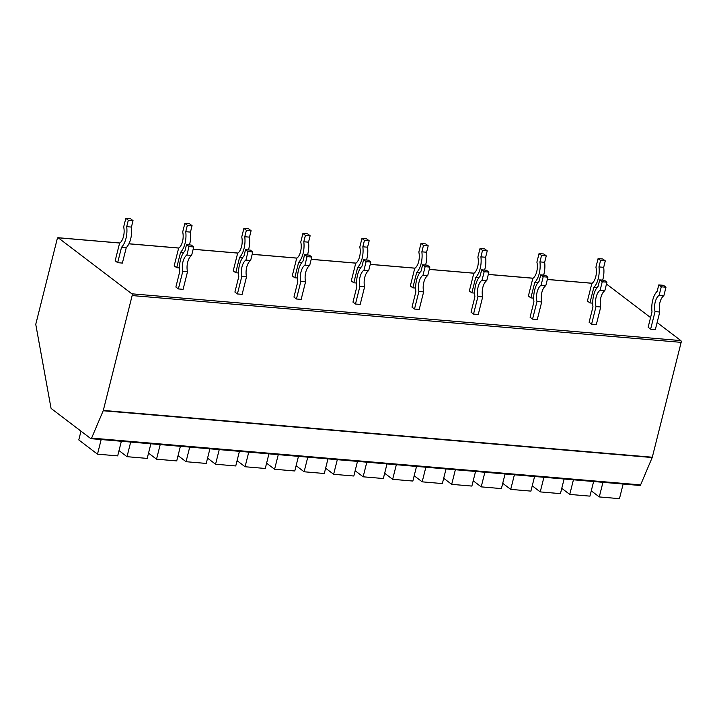 <?xml version="1.0" encoding="UTF-8"?>
<svg xmlns="http://www.w3.org/2000/svg" width="717" height="717" viewBox="0 0 717 717"><rect width="100%" height="100%" fill="white"/><g stroke="black" fill="none" stroke-linecap="round" stroke-linejoin="round"><path stroke-width="1.08" d="M639.958 485.472L90.96 438.679A1.371 0.699 -85.1 0 1 90.754 438.589L51.301 408.582A1.371 0.699 -85.1 0 1 50.961 407.892L35.85 324.864A1.371 0.699 -85.1 0 1 35.895 323.788L57.288 238.609A1.371 0.699 -85.1 0 1 58.032 237.712A1.371 0.699 -85.1 0 1 58.238 237.802L131.847 293.809A1.371 0.699 -85.1 0 1 132.152 295.565L103.302 410.429A1.371 0.699 94.9 0 1 103.194 410.751L652.192 457.545L640.595 484.889A1.371 0.699 94.9 0 1 639.958 485.472A1.371 0.699 94.9 0 1 639.752 485.382M652.192 457.545A1.371 0.699 -85.1 0 0 652.3 457.222L681.15 342.359A1.371 0.699 94.9 0 0 680.845 340.602L657.122 322.542M650.57 317.568L607.236 284.595A1.371 0.699 94.9 0 0 607.03 284.506A1.371 0.699 94.9 0 0 606.815 284.559M117.66 262.673L115.168 260.773L119.578 243.215A11.266 5.7 94.9 0 0 123.674 226.922L125.825 218.344L128.316 220.244L126.703 226.671A16.76 8.479 -85.1 0 1 121.531 247.266L117.66 262.673L122.383 263.076L126.255 247.67A16.76 8.479 -85.1 0 0 131.426 227.074L133.039 220.648L130.548 218.748L125.825 218.344M176.696 267.701L174.195 265.81L178.605 248.252A11.266 5.7 94.9 0 0 182.701 231.95L184.861 223.372L187.352 225.272L185.739 231.699A16.76 8.479 -85.1 0 1 180.567 252.294L176.696 267.701L179.501 267.943M235.723 272.738L233.231 270.838L237.641 253.28A11.266 5.7 94.9 0 0 241.737 236.986L243.888 228.409L246.388 230.309L244.766 236.735A16.76 8.479 -85.1 0 1 239.595 257.331L235.723 272.738L238.537 272.98M294.759 277.766L292.267 275.866L296.677 258.317A11.266 5.7 94.9 0 0 300.764 242.014L302.924 233.437L305.415 235.337L303.802 241.763A16.76 8.479 -85.1 0 1 298.63 262.359L294.759 277.766L297.564 278.008M353.795 282.803L351.294 280.903L355.704 263.345A11.266 5.7 94.9 0 0 359.8 247.042L361.951 238.474L364.451 240.365L362.838 246.8A16.76 8.479 -85.1 0 1 357.658 267.396L353.795 282.803L356.6 283.036M412.822 287.831L410.33 285.931L414.74 268.373A11.266 5.7 94.9 0 0 418.836 252.079L420.987 243.502L423.478 245.402L421.865 251.828A16.76 8.479 -85.1 0 1 416.694 272.424L412.822 287.831L415.627 288.073M471.858 292.859L469.357 290.968L473.767 273.41A11.266 5.7 94.9 0 0 477.863 257.107L480.014 248.53L482.514 250.43L480.901 256.856A16.76 8.479 -85.1 0 1 475.729 277.452L471.858 292.859L474.663 293.101M530.885 297.896L528.393 295.996L532.803 278.438A11.266 5.7 94.9 0 0 536.899 262.144L539.05 253.567L541.541 255.467L539.928 261.893A16.76 8.479 -85.1 0 1 534.757 282.489L530.885 297.896L533.699 298.138M589.921 302.924L587.42 301.023L591.839 283.475A11.266 5.7 94.9 0 0 595.926 267.172L598.086 258.595L600.577 260.495L598.964 266.921A16.76 8.479 -85.1 0 1 593.793 287.517L589.921 302.924L592.726 303.166M178.372 288.924L175.871 287.024L179.743 271.618A16.76 8.479 -85.1 0 1 184.923 251.022L186.519 244.658L189.01 246.558L186.877 255.064A11.266 5.7 94.9 0 0 182.781 271.367L178.372 288.924L183.095 289.327L187.504 271.77A11.266 5.7 94.9 0 1 191.6 255.467L193.733 246.962L191.242 245.062L186.519 244.658M237.399 293.952L234.907 292.052L238.779 276.645A16.76 8.479 -85.1 0 1 243.95 256.05L245.546 249.695L248.046 251.595L245.904 260.101A11.266 5.7 94.9 0 0 241.817 276.395L237.399 293.952L242.122 294.355L246.531 276.798A11.266 5.7 94.9 0 1 250.627 260.504L252.769 251.999L250.269 250.099L245.546 249.695M296.435 298.989L293.943 297.089L297.806 281.682A16.76 8.479 -85.1 0 1 302.986 261.087L304.582 254.723L307.073 256.623L304.94 265.129A11.266 5.7 94.9 0 0 300.844 281.431L296.435 298.989L301.158 299.383L305.567 281.835A11.266 5.7 94.9 0 1 309.663 265.532L311.796 257.027L309.305 255.127L304.582 254.723M355.471 304.017L352.97 302.117L356.842 286.71A16.76 8.479 -85.1 0 1 362.013 266.115L363.609 259.76L366.109 261.651L363.967 270.166A11.266 5.7 94.9 0 0 359.88 286.459L355.471 304.017L360.194 304.42L364.603 286.863A11.266 5.7 94.9 0 1 368.69 270.569L370.832 262.055L368.332 260.154L363.609 259.76M414.498 309.045L412.006 307.154L415.878 291.738A16.76 8.479 -85.1 0 1 421.049 271.143L422.645 264.788L425.136 266.688L423.003 275.194A11.266 5.7 94.9 0 0 418.907 291.496L414.498 309.045L419.221 309.448L423.63 291.891A11.266 5.7 94.9 0 1 427.726 275.597L429.859 267.091L427.368 265.191L422.645 264.788M473.534 314.082L471.033 312.182L474.905 296.775A16.76 8.479 -85.1 0 1 480.076 276.179L481.681 269.816L484.172 271.716L482.039 280.222A11.266 5.7 94.9 0 0 477.943 296.524L473.534 314.082L478.257 314.485L482.666 296.928A11.266 5.7 94.9 0 1 486.762 280.625L488.895 272.119L486.404 270.219L481.681 269.816M532.561 319.11L530.069 317.21L533.941 301.803A16.76 8.479 -85.1 0 1 539.112 281.207L540.708 274.853L543.208 276.753L541.066 285.258A11.266 5.7 94.9 0 0 536.97 301.552L532.561 319.11L537.284 319.513L541.693 301.956A11.266 5.7 94.9 0 1 545.789 285.662L547.931 277.156L545.431 275.256L540.708 274.853M591.597 324.147L589.105 322.247L592.968 306.84A16.76 8.479 -85.1 0 1 598.148 286.244L599.744 279.881L602.235 281.781L600.102 290.286A11.266 5.7 94.9 0 0 596.006 306.589L591.597 324.147L596.32 324.55L600.729 306.993A11.266 5.7 94.9 0 1 604.825 290.69L606.958 282.184L604.467 280.284L599.744 279.881M650.633 329.175L648.132 327.275L652.004 311.868A16.76 8.479 -85.1 0 1 657.175 291.272L658.771 284.918L661.271 286.809L659.129 295.323A11.266 5.7 94.9 0 0 655.042 311.617L650.633 329.175L655.347 329.578L659.765 312.02A11.266 5.7 94.9 0 1 663.852 295.727L665.994 287.212L663.494 285.321L658.771 284.918M90.96 438.679A1.371 0.699 -85.1 0 0 91.597 438.096L103.194 410.751M80.985 431.159L78.78 439.924L97.503 454.166L117.687 455.887L121.361 441.269M97.503 454.166L101.169 439.548M119.013 450.599L127.017 456.684L147.2 458.405L150.875 443.778M127.017 456.684L130.691 442.057M148.536 453.108L156.53 459.194L176.723 460.914L180.397 446.297M156.53 459.194L160.205 444.576M178.049 455.627L186.044 461.712L206.236 463.433L209.911 448.815M186.044 461.712L189.718 447.094M207.563 458.145L215.566 464.231L235.75 465.951L239.424 451.334M215.566 464.231L219.232 449.613M237.085 460.664L245.08 466.749L265.272 468.47L268.938 453.843M245.08 466.749L248.754 452.122M266.599 463.173L274.593 469.259L294.786 470.979L298.46 456.362M274.593 469.259L278.268 454.641M296.112 465.692L304.116 471.777L324.299 473.498L327.974 458.88M304.116 471.777L307.781 457.159M325.626 468.21L333.629 474.296L353.822 476.016L357.487 461.389M333.629 474.296L337.304 459.669M355.148 470.719L363.143 476.805L383.335 478.526L387.01 463.908M363.143 476.805L366.817 462.187M384.662 473.238L392.656 479.323L412.849 481.044L416.523 466.426M392.656 479.323L396.331 464.706M414.175 475.756L422.179 481.842L442.362 483.563L446.037 468.945M422.179 481.842L425.853 467.224M443.698 478.266L451.692 484.351L471.885 486.072L475.55 471.454M451.692 484.351L455.367 469.734M473.211 480.784L481.206 486.87L501.398 488.591L505.073 473.973M481.206 486.87L484.88 472.252M502.725 483.303L510.728 489.388L530.912 491.109L534.586 476.491M510.728 489.388L514.394 474.771M532.247 485.821L540.242 491.907L560.434 493.628L564.1 479.001M540.242 491.907L543.916 477.28M561.761 488.331L569.755 494.416L589.948 496.137L593.622 481.519M569.755 494.416L573.43 479.798M591.274 490.849L599.278 496.935L619.461 498.656L623.136 484.038M599.278 496.935L602.943 482.317M126.255 247.67L121.531 247.266M133.039 220.648L128.316 220.244M131.426 227.074L126.703 226.671M189.449 244.909A16.76 8.479 -85.1 0 0 190.462 232.102L192.075 225.676L189.575 223.776L184.861 223.372M183.633 252.563L180.567 252.294M192.075 225.676L187.352 225.272M190.462 232.102L185.739 231.699M248.485 249.946A16.76 8.479 -85.1 0 0 249.489 237.139L251.102 230.713L248.611 228.813L243.888 228.409M242.669 257.591L239.595 257.331M251.102 230.713L246.388 230.309M249.489 237.139L244.766 236.735M307.512 254.974A16.76 8.479 -85.1 0 0 308.525 242.167L310.138 235.741L307.647 233.841L302.924 233.437M301.705 262.619L298.63 262.359M310.138 235.741L305.415 235.337M308.525 242.167L303.802 241.763M366.548 260.002A16.76 8.479 -85.1 0 0 367.561 247.195L369.174 240.769L366.674 238.878L361.951 238.474M360.732 267.656L357.658 267.396M369.174 240.769L364.451 240.365M367.561 247.195L362.838 246.8M425.575 265.039A16.76 8.479 -85.1 0 0 426.588 252.232L428.201 245.806L425.71 243.905L420.987 243.502M419.768 272.684L416.694 272.424M428.201 245.806L423.478 245.402M426.588 252.232L421.865 251.828M484.611 270.067A16.76 8.479 -85.1 0 0 485.624 257.26L487.237 250.833L484.737 248.933L480.014 248.53M478.795 277.721L475.729 277.452M487.237 250.833L482.514 250.43M485.624 257.26L480.901 256.856M543.647 275.104A16.76 8.479 -85.1 0 0 544.651 262.297L546.264 255.87L543.773 253.97L539.05 253.567M537.831 282.749L534.757 282.489M546.264 255.87L541.541 255.467M544.651 262.297L539.928 261.893M602.674 280.132A16.76 8.479 -85.1 0 0 603.687 267.324L605.3 260.898L602.809 258.998L598.086 258.595M596.867 287.777L593.793 287.517M605.3 260.898L600.577 260.495M603.687 267.324L598.964 266.921M187.504 271.77L182.781 271.367M193.733 246.962L189.01 246.558M191.6 255.467L186.877 255.064M246.531 276.798L241.817 276.395M252.769 251.999L248.046 251.595M250.627 260.504L245.904 260.101M305.567 281.835L300.844 281.431M311.796 257.027L307.073 256.623M309.663 265.532L304.94 265.129M364.603 286.863L359.88 286.459M370.832 262.055L366.109 261.651M368.69 270.569L363.967 270.166M423.63 291.891L418.907 291.496M429.859 267.091L425.136 266.688M427.726 275.597L423.003 275.194M482.666 296.928L477.943 296.524M488.895 272.119L484.172 271.716M486.762 280.625L482.039 280.222M541.693 301.956L536.97 301.552M547.931 277.156L543.208 276.753M545.789 285.662L541.066 285.258M600.729 306.993L596.006 306.589M606.958 282.184L602.235 281.781M604.825 290.69L600.102 290.286M659.765 312.02L655.042 311.617M665.994 287.212L661.271 286.809M663.852 295.727L659.129 295.323M58.238 237.802L119.82 243.045M128.899 243.825L178.856 248.082M193.151 249.301L237.883 253.11M252.178 254.329L296.919 258.138M311.214 259.357L355.955 263.175M370.241 264.394L414.982 268.203M429.277 269.422L474.018 273.24M488.313 274.459L533.045 278.268M547.34 279.487L592.081 283.296M606.376 284.515L607.236 284.595M131.847 293.809L680.845 340.602M132.152 295.565L681.15 342.359M103.302 410.429L652.3 457.222M640.595 484.889L91.597 438.096M58.032 237.712L119.9 242.991M128.935 243.762L178.936 248.019M193.16 249.229L237.963 253.047M252.196 254.266L296.999 258.084M311.232 259.294L356.026 263.112M370.259 264.331L415.062 268.149M429.295 269.359L474.089 273.177M488.322 274.387L533.125 278.205M547.358 279.424L592.161 283.242M606.394 284.452L607.03 284.506"/></g></svg>
